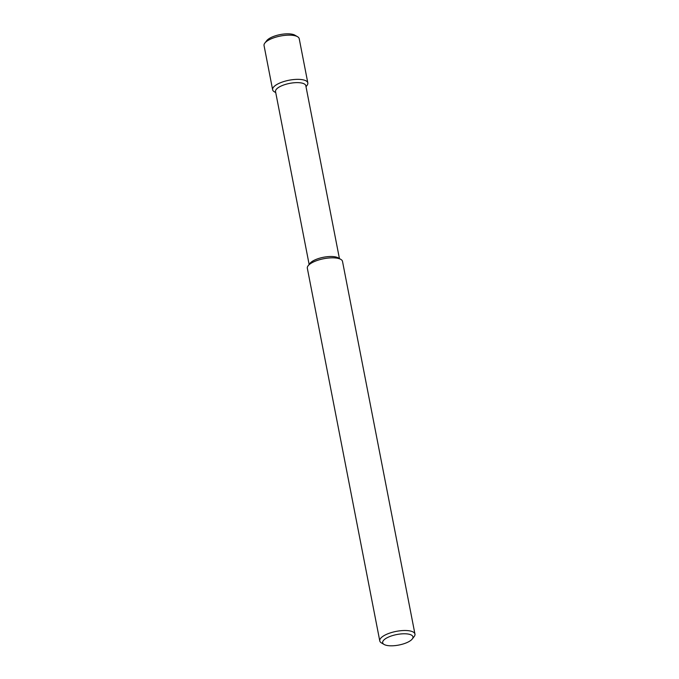 <?xml version="1.0" encoding="UTF-8"?>
<svg xmlns="http://www.w3.org/2000/svg" width="679" height="679" viewBox="0 0 679 679"><rect width="100%" height="100%" fill="white"/><g stroke="black" fill="none" stroke-linecap="round" stroke-linejoin="round"><path stroke-width="1.02" d="M406.984 633.897A15.422 5.356 169 0 0 388.218 637.208A15.422 5.356 169 0 0 384.119 644.473A15.422 5.356 169 0 0 398.828 645.05A15.422 5.356 169 0 0 412.255 639.007A15.422 5.356 169 0 0 406.984 633.897M412.255 639.007L414.148 636.579A17.926 6.221 169 0 0 414.954 634.076A17.926 6.221 169 0 0 408.02 630.647A17.926 6.221 169 0 0 388.999 633.354A17.926 6.221 169 0 0 379.773 640.917A17.926 6.221 169 0 0 381.462 642.928L384.119 644.473M414.954 634.076L342.513 261.407A17.926 6.221 169 0 0 340.824 259.386A17.926 6.221 169 0 0 335.587 257.978A17.926 6.221 169 0 0 308.139 265.744A17.926 6.221 169 0 0 307.332 268.247L379.773 640.917M340.824 259.386L338.159 257.85A15.422 5.356 169 0 0 333.652 256.628A15.422 5.356 169 0 0 310.031 263.316L308.139 265.744M339.424 258.572L305.813 85.698A15.422 5.356 169 0 0 299.855 82.745A15.422 5.356 169 0 0 283.474 85.079A15.422 5.356 169 0 0 275.538 91.589L309.14 264.462M306.008 86.708L307.01 85.427A17.926 6.221 169 0 0 307.825 82.923A17.926 6.221 169 0 0 300.89 79.494A17.926 6.221 169 0 0 281.861 82.201A17.926 6.221 169 0 0 272.635 89.764A17.926 6.221 169 0 0 274.324 91.775L275.733 92.59M307.825 82.923L299.227 38.728A17.926 6.221 169 0 0 297.538 36.708A17.926 6.221 169 0 0 292.301 35.291A17.926 6.221 169 0 0 264.852 43.066A17.926 6.221 169 0 0 264.046 45.569L272.635 89.764M297.538 36.708L294.881 35.164A15.422 5.356 169 0 0 290.366 33.95A15.422 5.356 169 0 0 266.745 40.638L264.852 43.066"/></g></svg>
